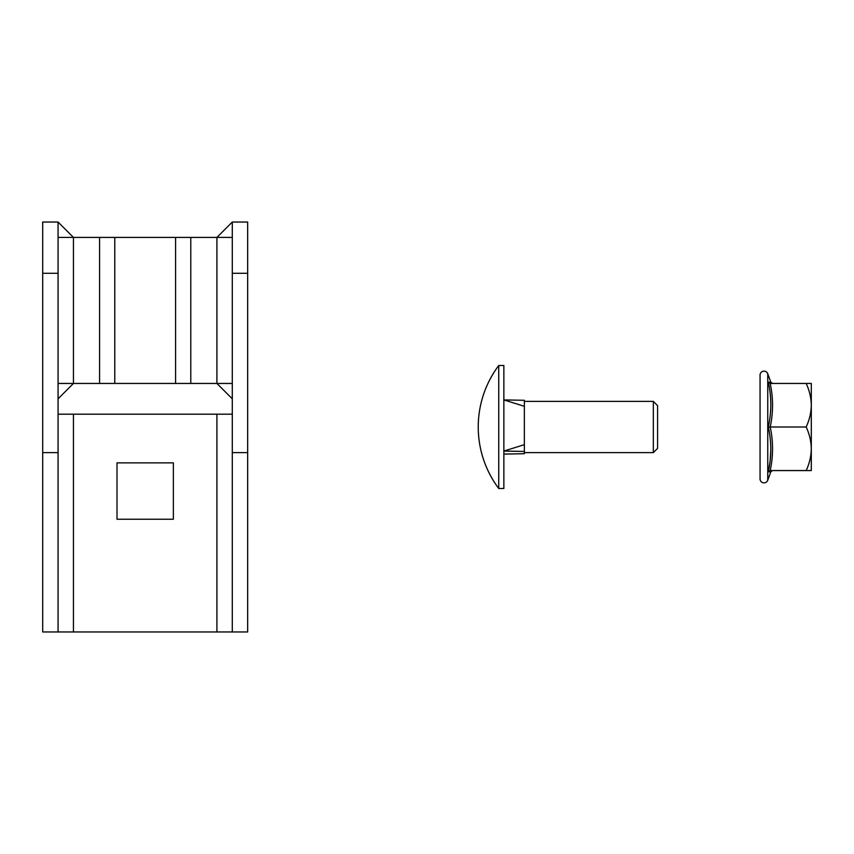 <?xml version="1.0" encoding="UTF-8"?>
<svg xmlns="http://www.w3.org/2000/svg" width="854" height="854" viewBox="0 0 854 854"><rect width="100%" height="100%" fill="white"/><g stroke="black" fill="none" stroke-linecap="round" stroke-linejoin="round"><path stroke-width="1.28" d="M232.288 222.04L247.66 222.04L247.66 631.96L232.288 631.96L232.288 222.04L216.916 237.412L232.288 237.412M42.7 273.28L42.7 631.96L58.072 631.96L58.072 222.04L42.7 222.04L42.7 273.28L58.072 273.28M232.288 631.96L58.072 631.96M116.998 519.232L173.362 519.232L173.362 462.868L116.998 462.868L116.998 519.232M216.916 631.96L216.916 414.19L58.072 414.19M216.916 414.19L232.288 414.19M232.288 452.62L247.66 452.62M232.288 273.28L247.66 273.28M42.7 452.62L58.072 452.62M232.288 383.446L58.072 383.446M58.072 237.412L114.778 237.412L114.778 383.446M232.288 398.818L216.916 383.446L216.916 237.412L114.778 237.412M58.072 398.818L73.444 383.446L73.444 237.412L58.072 222.04M806.176 383.446L811.3 383.446L811.3 405.223C811.151 397.74 809.443 390.481 806.176 383.446L770.201 383.446C773.318 397.964 773.318 412.482 770.201 427L806.176 427C809.421 420.029 811.129 412.77 811.3 405.223L811.3 448.777C811.151 441.294 809.443 434.035 806.176 427M768.28 382.144L770.831 382.229L767.746 373.753L767.746 480.247L770.831 471.771L768.28 471.856C771.642 456.783 771.642 441.838 768.28 427C771.642 412.044 771.642 397.089 768.28 382.144L770.201 383.446M767.746 373.753A3.96 3.96 0 0 0 760.06 375.109L760.06 478.891A3.96 3.96 0 0 0 767.746 480.247M768.28 427L770.201 427C773.318 441.518 773.318 456.036 770.201 470.554L806.176 470.554C809.421 463.583 811.129 456.324 811.3 448.777L811.3 470.554L806.176 470.554M770.831 449.385L770.18 460.402M770.02 461.715L768.28 471.856L770.831 471.771L772.56 470.554M768.28 471.856L770.201 470.554M653.331 401.38L657.58 405.629L657.58 448.371L653.331 452.62L653.331 401.38L524.356 401.38M498.736 365.512L498.736 488.488L503.86 488.488L503.86 365.512L498.736 365.512A102.48 102.48 0 0 0 498.736 488.488M524.356 406.312L524.356 400.291L503.86 399.918L524.356 406.312L524.356 444.678L503.86 451.072L524.356 451.446L524.356 453.709L503.86 454.082M524.356 451.446L524.356 444.678M73.444 631.96L73.444 414.19M99.576 237.412L99.576 383.446M175.582 237.412L175.582 383.446M190.784 237.412L190.784 383.446M770.831 382.229L772.56 383.446M653.331 452.62L524.356 452.62"/></g></svg>
